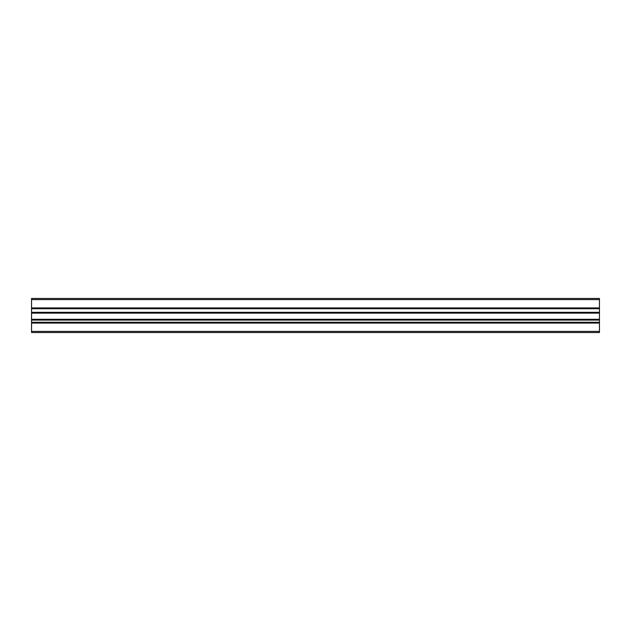 <?xml version="1.0" encoding="UTF-8"?>
<svg xmlns="http://www.w3.org/2000/svg" width="631" height="631" viewBox="0 0 631 631"><rect width="100%" height="100%" fill="white"/><g stroke="black" fill="none" stroke-linecap="round" stroke-linejoin="round"><path stroke-width="0.95" d="M599.45 298.463L31.55 298.463L31.55 299.599L599.45 299.599L599.45 298.463M599.45 299.599L599.45 312.329L31.55 312.329L31.55 299.599M31.55 331.401L31.55 332.537L599.45 332.537L599.45 331.401L31.55 331.401L31.55 320.091L599.45 320.091L599.45 319.286L31.55 319.286L31.55 320.091M31.55 319.286L31.55 313.134L599.45 313.134L599.45 312.329M31.55 312.329L31.55 313.134M599.45 313.134L599.45 319.286M599.45 320.091L599.45 331.401M599.45 332.537L31.55 332.537M599.45 307.928L31.55 307.928M599.45 308.733L31.55 308.733M599.45 322.267L31.55 322.267M599.45 323.072L31.55 323.072"/></g></svg>
